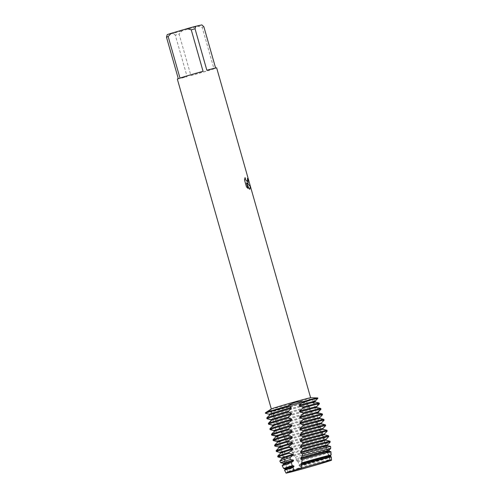 <?xml version="1.0" encoding="UTF-8"?>
<svg xmlns="http://www.w3.org/2000/svg" width="498" height="498" viewBox="0 0 498 498"><rect width="100%" height="100%" fill="white"/><g stroke="black" fill="none" stroke-linecap="round" stroke-linejoin="round"><path stroke-width="0.37" stroke-dasharray="2.49 1.87" d="M328.263 459.934A21.763 0.454 164.1 0 0 305.33 466.165A21.763 0.454 164.1 0 0 287.8 471.606A21.763 0.454 164.1 0 0 287.782 471.637A21.763 0.454 164.1 0 0 289.164 471.407A21.763 0.454 164.1 0 0 312.576 465.039A21.763 0.454 164.1 0 0 329.645 459.71A21.763 0.454 164.1 0 0 329.614 459.698A21.763 0.454 164.1 0 0 328.263 459.934A21.763 0.454 164.1 0 0 305.33 466.165A21.763 0.454 164.1 0 0 287.8 471.606A21.763 0.454 164.1 0 0 287.782 471.637A21.763 0.454 164.1 0 0 289.164 471.407A21.763 0.454 164.1 0 0 312.576 465.039A21.763 0.454 164.1 0 0 329.645 459.71A21.763 0.454 164.1 0 0 329.614 459.698A21.763 0.454 164.1 0 0 328.263 459.934M300.001 468.201L301.246 468.276M311.094 399.676A21.763 0.454 164.1 0 0 287.682 406.051A21.763 0.454 164.1 0 0 270.613 411.373A21.763 0.454 164.1 0 0 272.001 411.149A21.763 0.454 164.1 0 0 295.414 404.781A21.763 0.454 164.1 0 0 312.476 399.452A21.763 0.454 164.1 0 0 311.094 399.676A21.763 0.454 164.1 0 0 287.682 406.051A21.763 0.454 164.1 0 0 270.613 411.373A21.763 0.454 164.1 0 0 272.001 411.149A21.763 0.454 164.1 0 0 295.414 404.781A21.763 0.454 164.1 0 0 312.476 399.452A21.763 0.454 164.1 0 0 311.094 399.676M177.325 79.051A20.443 0.43 164.1 0 0 178.626 78.84A20.443 0.43 164.1 0 0 187.124 76.642L175.302 35.153A20.443 0.43 164.1 0 0 179.087 34.107L190.908 75.603L213.991 68.83L202.169 27.34L197.911 26.22L182.106 30.857L179.087 34.107M271.348 408.958A20.443 0.43 164.1 0 0 271.31 408.995A20.443 0.43 164.1 0 0 272.611 408.783A20.443 0.43 164.1 0 0 294.604 402.801A20.443 0.43 164.1 0 0 310.634 397.796A20.443 0.43 164.1 0 0 310.578 397.784M270.912 409.954L265.428 412.898L272.008 411.224L270.601 411.734L271.416 410.084L270.912 409.954M247.444 178.377L247.481 178.365A20.399 0.43 164.1 0 0 247.444 178.377L247.394 181.403M244.481 179.909L246.473 186.887M245.053 177.599L244.443 179.921M247.089 183.115L247.942 183.239M246.429 186.899L247.973 188.425M246.379 182.822L249.33 189.165L249.934 189.159M265.334 412.879A27.253 0.573 164.1 0 0 265.428 412.898L270.601 411.734A27.253 0.573 164.1 0 0 306.556 401.625L315.67 398.78L308.387 399.427L305.977 401.164L306.749 401.998A27.253 0.573 -15.9 0 1 301.029 403.697A27.253 0.573 -15.9 0 1 270.775 412.114L270.601 411.734A27.253 0.573 164.1 0 0 306.556 401.625L305.977 401.164M301.302 469.234L294.125 471.189L301.302 469.234L300.132 466.302L299.018 465.313L299.36 464.597L297.91 461.665L296.173 460.208L296.366 458.795L295.395 457.102L293.776 455.838L293.285 453.529L291.013 450.702L290.483 448.679L288.298 445.554L282.491 433.951L280.928 432.077L279.969 428.983L278.133 426.942L277.56 423.966L275.83 422.534L275.226 418.787L272.885 416.577L273.259 414.286A23.773 0.498 164.1 0 0 300.611 406.698A23.773 0.498 164.1 0 0 307.87 404.532L309.439 407.121L310.484 410.171L312.178 412.22L312.949 415.127L314.929 417.312L315.371 420.094L317.618 422.422L317.736 425.236L320.214 427.558L319.704 429.693L320.033 430.459L322.355 431.965L322.716 432.718L321.926 434.935L322.243 435.7L324.783 437.144L325.126 437.904L324.08 440.195L324.385 440.967L327.124 442.349L327.46 443.108L326.153 445.48L326.451 446.252L328.692 447.322L329.153 449.146L328.151 450.783L328.431 451.562L329.888 452.221L330.579 455.353L330.062 456.112L330.952 457.158L331.531 460.233L330.342 459.816L331.232 460.146M323.501 419.596L318.988 418.843L318.701 418.065L321.895 415.039L321.615 414.268L316.983 413.539L316.691 412.767L319.934 409.73L319.648 408.958L314.929 408.248L314.624 407.482L317.911 404.438L317.612 403.666L312.806 402.975L312.489 402.21L315.825 399.159L315.67 398.78A27.253 0.573 164.1 0 0 317.687 397.927M190.908 75.603A20.443 0.43 164.1 0 0 213.991 68.83M175.302 35.153L173.285 33.279A18.171 0.38 164.1 0 0 182.106 30.857M173.285 33.279L167.241 34.642M197.911 26.22A18.171 0.38 164.1 0 0 201.846 24.9M202.169 27.34A20.443 0.43 164.1 0 0 203.863 26.768M178.29 78.64L187.124 76.642M203.06 71.301L179.977 78.068M215.609 68.008L215.684 68.263A20.443 0.43 164.1 0 0 216.649 67.853M215.684 68.263L206.851 70.255M272.885 416.577A27.253 0.573 164.1 0 0 302.361 408.36A27.253 0.573 164.1 0 0 309.04 406.374M273.259 414.286L272.929 413.514A23.773 0.498 164.1 0 0 300.381 405.901A23.773 0.498 164.1 0 0 307.515 403.772L307.87 404.532M306.749 401.998L307.515 403.772M309.439 407.121A27.253 0.573 -15.9 0 1 302.585 409.157A27.253 0.573 -15.9 0 1 273.253 417.343M275.226 418.787A23.773 0.498 164.1 0 0 301.937 411.36A23.773 0.498 164.1 0 0 309.974 408.958M275.568 419.553A23.773 0.498 164.1 0 0 302.168 412.157A23.773 0.498 164.1 0 0 310.341 409.711M275.45 421.781A27.253 0.573 164.1 0 0 303.917 413.819A27.253 0.573 164.1 0 0 311.773 411.479M312.178 412.22A27.253 0.573 -15.9 0 1 304.141 414.616A27.253 0.573 -15.9 0 1 275.83 422.534M277.591 424.041A23.773 0.498 164.1 0 0 303.494 416.82A23.773 0.498 164.1 0 0 312.489 414.118M277.946 424.806A23.773 0.498 164.1 0 0 303.718 417.617A23.773 0.498 164.1 0 0 312.856 414.871M278.133 426.942A27.253 0.573 164.1 0 0 305.467 419.285A27.253 0.573 164.1 0 0 314.524 416.571M314.929 417.312A27.253 0.573 -15.9 0 1 305.697 420.075A27.253 0.573 -15.9 0 1 278.531 427.695M280.063 429.264A23.773 0.498 164.1 0 0 305.05 422.279A23.773 0.498 164.1 0 0 314.985 419.285M280.43 430.023A23.773 0.498 164.1 0 0 305.274 423.076A23.773 0.498 164.1 0 0 315.346 420.038M280.928 432.077A27.253 0.573 164.1 0 0 307.023 424.744A27.253 0.573 164.1 0 0 317.232 421.675M317.618 422.422A27.253 0.573 -15.9 0 1 307.254 425.535A27.253 0.573 -15.9 0 1 281.339 432.824M282.621 434.461A23.773 0.498 164.1 0 0 306.606 427.745A23.773 0.498 164.1 0 0 317.394 424.477M283.001 435.215A23.773 0.498 164.1 0 0 306.83 428.535A23.773 0.498 164.1 0 0 317.736 425.236M283.779 437.188A27.253 0.573 164.1 0 0 308.579 430.204A27.253 0.573 164.1 0 0 319.841 426.805M265.428 412.898L265.552 413.296L269.848 414.218L270.115 415.008L267.015 417.953L267.27 418.743L271.696 419.621L271.976 420.412L268.82 423.375L269.094 424.159L273.663 424.999L273.956 425.778L270.738 428.766L271.03 429.55L275.736 430.34L276.048 431.119L272.773 434.125L273.072 434.903L277.89 435.663L278.208 436.435L274.89 439.46L275.207 440.238A27.253 0.573 -15.9 0 1 274.958 440.294A27.253 0.573 -15.9 0 1 273.246 440.593M272.997 439.784A27.253 0.573 164.1 0 0 274.728 439.497A27.253 0.573 164.1 0 0 274.89 439.46M320.214 427.558A27.253 0.573 -15.9 0 1 308.81 431A27.253 0.573 -15.9 0 1 284.196 437.935M285.242 439.641A23.773 0.498 164.1 0 0 308.162 433.204A23.773 0.498 164.1 0 0 319.704 429.693M285.628 440.394A23.773 0.498 164.1 0 0 308.387 433.995A23.773 0.498 164.1 0 0 320.033 430.459M286.674 442.286A27.253 0.573 164.1 0 0 310.136 435.663A27.253 0.573 164.1 0 0 322.355 431.965M275.207 440.238L280.106 440.96L280.43 441.732L277.093 444.77L277.423 445.542A27.253 0.573 -15.9 0 1 276.508 445.754A27.253 0.573 -15.9 0 1 274.803 446.052M274.554 445.243A27.253 0.573 164.1 0 0 276.284 444.957A27.253 0.573 164.1 0 0 277.093 444.77M322.716 432.718A27.253 0.573 -15.9 0 1 310.36 436.46A27.253 0.573 -15.9 0 1 287.103 443.027M287.906 444.801A23.773 0.498 164.1 0 0 309.712 438.663A23.773 0.498 164.1 0 0 321.926 434.935M288.298 445.554A23.773 0.498 164.1 0 0 309.943 439.46A23.773 0.498 164.1 0 0 322.243 435.7M289.612 447.372A27.253 0.573 164.1 0 0 311.692 441.122A27.253 0.573 164.1 0 0 324.783 437.144M277.423 445.542L282.385 446.239L282.721 447.011L279.384 450.055L279.727 450.821A27.253 0.573 -15.9 0 1 278.065 451.213A27.253 0.573 -15.9 0 1 276.359 451.512M276.11 450.702A27.253 0.573 164.1 0 0 277.84 450.416A27.253 0.573 164.1 0 0 279.384 450.055M325.126 437.904A27.253 0.573 -15.9 0 1 311.916 441.919A27.253 0.573 -15.9 0 1 290.048 448.113M290.614 449.955A23.773 0.498 164.1 0 0 311.269 444.123A23.773 0.498 164.1 0 0 324.08 440.195M291.013 450.702A23.773 0.498 164.1 0 0 311.499 444.919A23.773 0.498 164.1 0 0 324.385 440.967M292.6 452.439A27.253 0.573 164.1 0 0 313.248 446.582A27.253 0.573 164.1 0 0 327.124 442.349M279.727 450.821L284.738 451.499L285.093 452.265L281.762 455.309L282.117 456.075A27.253 0.573 -15.9 0 1 279.621 456.672A27.253 0.573 -15.9 0 1 277.915 456.971M277.666 456.162A27.253 0.573 164.1 0 0 279.397 455.875A27.253 0.573 164.1 0 0 281.762 455.309M327.46 443.108A27.253 0.573 -15.9 0 1 313.472 447.378A27.253 0.573 -15.9 0 1 293.042 453.18M293.366 455.091A23.773 0.498 164.1 0 0 312.825 449.582A23.773 0.498 164.1 0 0 326.153 445.48M293.776 455.838A23.773 0.498 164.1 0 0 313.055 450.379A23.773 0.498 164.1 0 0 326.451 446.252M295.395 457.102A26.519 0.554 164.1 0 0 314.431 451.686A26.519 0.554 164.1 0 0 328.692 447.322M282.117 456.075L287.172 456.734L287.533 457.5L284.8 459.928L286.045 461.559A26.133 0.548 -15.9 0 1 282.36 462.461A26.133 0.548 -15.9 0 1 280.723 462.748M279.814 461.011A26.519 0.554 164.1 0 0 281.501 460.731A26.519 0.554 164.1 0 0 284.8 459.928M329.153 449.146A26.133 0.548 -15.9 0 1 314.817 453.547A26.133 0.548 -15.9 0 1 296.366 458.795M296.173 460.208A23.773 0.498 164.1 0 0 314.381 455.041A23.773 0.498 164.1 0 0 328.151 450.783M296.584 460.955A23.773 0.498 164.1 0 0 314.605 455.838A23.773 0.498 164.1 0 0 328.431 451.562M297.91 461.665A25.498 0.535 164.1 0 0 315.477 456.66A25.498 0.535 164.1 0 0 329.888 452.221M286.045 461.559L289.674 461.951L290.041 462.71L288.18 464.279L290.421 467.012A24.85 0.523 -15.9 0 1 285.273 468.294A24.85 0.523 -15.9 0 1 283.717 468.568M282.185 465.624A25.498 0.535 164.1 0 0 283.804 465.356A25.498 0.535 164.1 0 0 288.18 464.279M330.579 455.353A24.85 0.523 -15.9 0 1 316.137 459.816A24.85 0.523 -15.9 0 1 299.36 464.597M299.018 465.313A23.773 0.498 164.1 0 0 315.937 460.501A23.773 0.498 164.1 0 0 330.062 456.112M299.435 466.06A23.773 0.498 164.1 0 0 316.162 461.297A23.773 0.498 164.1 0 0 330.33 456.89M300.132 466.302A24.477 0.51 164.1 0 0 316.516 461.634A24.477 0.51 164.1 0 0 330.952 457.158M284.563 470.243A24.477 0.51 164.1 0 0 286.113 469.981A24.477 0.51 164.1 0 0 291.76 468.568L294.125 471.189M317.761 397.946A27.253 0.573 164.1 0 1 315.67 398.78L306.276 401.656L306.998 403.137M328.238 445.822L327.74 445.698A23.773 0.498 164.1 0 0 327.721 445.698M328.419 440.798L326.165 440.282L325.929 439.491L326.315 439.099M328.531 435.762L324.503 434.885L324.254 434.1L327.192 431.131L326.956 430.347L322.754 429.513L322.492 428.728L325.53 425.74L325.275 424.956L320.917 424.165L320.637 423.387L323.762 420.374L323.495 419.596A27.253 0.573 164.1 0 0 323.868 419.391M290.421 467.012L292.233 467.149L292.606 467.902L291.76 468.568M272.929 413.514L270.775 412.114M285.13 469.651L285.124 469.645A23.773 0.498 164.1 0 0 285.13 469.651A23.773 0.498 164.1 0 0 292.606 467.902M284.9 468.855A23.773 0.498 164.1 0 0 284.924 468.873A23.773 0.498 164.1 0 0 292.233 467.149M283.586 464.173A23.773 0.498 164.1 0 0 283.574 464.192A23.773 0.498 164.1 0 0 290.041 462.71M283.35 463.395A23.773 0.498 164.1 0 0 283.368 463.408A23.773 0.498 164.1 0 0 289.674 461.951M282.017 458.733L282.017 458.726A23.773 0.498 164.1 0 0 282.017 458.733A23.773 0.498 164.1 0 0 287.533 457.5M281.812 457.948L281.793 457.948A23.773 0.498 164.1 0 0 281.812 457.948A23.773 0.498 164.1 0 0 287.172 456.734M280.474 453.248A23.773 0.498 164.1 0 0 280.461 453.273A23.773 0.498 164.1 0 0 285.093 452.265M280.237 452.477A23.773 0.498 164.1 0 0 280.256 452.489A23.773 0.498 164.1 0 0 284.738 451.499M278.911 447.814L278.905 447.802A23.773 0.498 164.1 0 0 278.911 447.814A23.773 0.498 164.1 0 0 282.721 447.011M278.699 447.03L278.681 447.023A23.773 0.498 164.1 0 0 278.699 447.03A23.773 0.498 164.1 0 0 282.385 446.245M277.361 442.33A23.773 0.498 164.1 0 0 277.355 442.355A23.773 0.498 164.1 0 0 280.43 441.732M322.754 429.513A23.773 0.498 164.1 0 0 323.078 429.326A23.773 0.498 164.1 0 0 323.059 429.313M277.143 441.57L277.131 441.564A23.773 0.498 164.1 0 0 277.143 441.57A23.773 0.498 164.1 0 0 280.106 440.96M322.492 428.728A23.773 0.498 164.1 0 0 322.841 428.554A23.773 0.498 164.1 0 0 322.853 428.535L322.841 428.554M275.799 436.895L275.792 436.883A23.773 0.498 164.1 0 0 275.799 436.895A23.773 0.498 164.1 0 0 278.208 436.435M320.917 424.165A23.773 0.498 164.1 0 0 321.521 423.866A23.773 0.498 164.1 0 0 321.503 423.854M275.593 436.111L275.575 436.105A23.773 0.498 164.1 0 0 275.593 436.111A23.773 0.498 164.1 0 0 277.89 435.663M320.637 423.387A23.773 0.498 164.1 0 0 321.285 423.095A23.773 0.498 164.1 0 0 321.297 423.07L321.285 423.095M273.072 434.903A27.253 0.573 -15.9 0 1 271.69 435.134M324.086 420.206A27.253 0.573 -15.9 0 1 323.762 420.374M271.441 434.324A27.253 0.573 164.1 0 0 272.773 434.125M274.242 431.436L274.242 431.424A23.773 0.498 164.1 0 0 274.242 431.436A23.773 0.498 164.1 0 0 276.048 431.119M318.988 418.837A23.773 0.498 164.1 0 0 319.965 418.407A23.773 0.498 164.1 0 0 319.946 418.395M274.037 430.652L274.018 430.646A23.773 0.498 164.1 0 0 274.037 430.652A23.773 0.498 164.1 0 0 275.736 430.34M318.701 418.065A23.773 0.498 164.1 0 0 319.728 417.635A23.773 0.498 164.1 0 0 319.741 417.61M271.03 429.55A27.253 0.573 -15.9 0 1 270.134 429.674M322.53 414.747A27.253 0.573 -15.9 0 1 321.895 415.039M269.885 428.865A27.253 0.573 164.1 0 0 270.738 428.766M321.615 414.268A27.253 0.573 164.1 0 0 322.312 413.925M272.699 425.952A23.773 0.498 164.1 0 0 272.686 425.971A23.773 0.498 164.1 0 0 273.956 425.778M316.983 413.539A23.773 0.498 164.1 0 0 318.409 412.948A23.773 0.498 164.1 0 0 318.39 412.935M272.462 425.18A23.773 0.498 164.1 0 0 272.481 425.192A23.773 0.498 164.1 0 0 273.663 424.999M316.691 412.767A23.773 0.498 164.1 0 0 318.172 412.176A23.773 0.498 164.1 0 0 318.185 412.151L318.172 412.176M269.094 424.159A27.253 0.573 -15.9 0 1 268.584 424.215M320.973 409.288A27.253 0.573 -15.9 0 1 319.934 409.73M268.329 423.4A27.253 0.573 164.1 0 0 268.82 423.375M319.648 408.958A27.253 0.573 164.1 0 0 320.756 408.466M271.13 420.511L271.13 420.505A23.773 0.498 164.1 0 0 271.13 420.511A23.773 0.498 164.1 0 0 271.976 420.412M314.929 408.248A23.773 0.498 164.1 0 0 316.859 407.489A23.773 0.498 164.1 0 0 316.834 407.476M270.924 419.733L270.906 419.727A23.773 0.498 164.1 0 0 270.924 419.733A23.773 0.498 164.1 0 0 271.696 419.621M314.624 407.482A23.773 0.498 164.1 0 0 316.622 406.717A23.773 0.498 164.1 0 0 316.628 406.692M317.861 398.369A27.253 0.573 -15.9 0 1 315.825 399.159M319.417 403.828A27.253 0.573 -15.9 0 1 317.911 404.438M269.35 414.255A23.773 0.498 164.1 0 0 269.368 414.274A23.773 0.498 164.1 0 0 269.848 414.218M312.489 402.21A23.773 0.498 164.1 0 0 315.066 401.257A23.773 0.498 164.1 0 0 315.072 401.232L315.066 401.257M317.612 403.666A27.253 0.573 164.1 0 0 319.206 403.007M269.586 415.033A23.773 0.498 164.1 0 0 269.574 415.052A23.773 0.498 164.1 0 0 270.115 415.008M312.806 402.975A23.773 0.498 164.1 0 0 315.302 402.029A23.773 0.498 164.1 0 0 315.284 402.017L315.302 402.029M287.8 471.606L286.051 473.069L287.8 471.606M287.782 471.637L270.613 411.373L287.782 471.637M330.516 460.426L327.354 450.167C323.488 438.744 319.498 428.722 315.371 420.094M277.56 423.966L271.416 410.084M329.645 459.71L312.476 399.452L329.645 459.71M329.614 459.698L330.454 459.816L329.614 459.698M308.025 405.235L309.656 408.522M310.484 410.171L312.327 413.863M312.949 415.127L314.948 419.204M293.285 453.529L292.37 451.954M290.483 448.679L289.301 446.588M287.757 443.799L286.331 441.197M285.086 438.894L283.449 435.8M282.484 433.951L280.667 430.378M279.969 428.983L278.009 424.925"/><path stroke-width="0.75" d="M301.246 468.276A23.848 0.498 164.1 0 1 330.392 460.276A23.848 0.498 164.1 0 1 331.519 460.046L331.276 456.84A24.477 0.51 164.1 0 0 330.093 457.083A24.477 0.51 164.1 0 0 301.601 464.871L301.246 468.276L294.075 470.411A23.848 0.498 164.1 0 0 286.051 473.069A23.848 0.498 164.1 0 0 287.545 472.851A23.848 0.498 164.1 0 0 294.125 471.189L301.302 469.234A23.848 0.498 164.1 0 0 331.531 460.233L330.516 460.426L331.519 460.046A23.848 0.498 164.1 0 0 330.392 460.276A23.848 0.498 164.1 0 0 301.246 468.276L294.075 470.411L300.001 468.201M245.091 177.587L245.719 179.94L246.884 181.297L247.599 181.284L247.481 178.365A20.443 0.43 -15.9 0 1 247.867 178.296L248.135 183.158L247.126 183.102L250.32 186.358L249.934 189.159L249.374 189.159L246.423 182.81L248.035 188.468L246.473 186.887L244.481 179.909L245.097 177.587M310.628 397.784L216.649 67.853A20.443 0.43 164.1 0 0 215.348 68.064A20.443 0.43 164.1 0 0 206.851 70.255L195.029 28.76A20.443 0.43 164.1 0 0 191.238 29.805L203.06 71.301A20.443 0.43 164.1 0 0 179.977 78.068L168.162 36.572A20.443 0.43 164.1 0 0 166.469 37.145L178.29 78.64A20.443 0.43 164.1 0 0 177.325 79.051L271.31 408.983M280.237 452.489L276.359 451.512A27.253 0.573 -15.9 0 1 276.334 451.499A27.253 0.573 -15.9 0 1 288.846 447.428L288.821 446.569L292.513 443.463L292.475 442.61A23.773 0.498 164.1 0 0 278.681 447.017L274.803 446.052A27.253 0.573 -15.9 0 1 274.778 446.04A27.253 0.573 -15.9 0 1 288.684 441.552L288.666 440.693L292.264 437.618L292.233 436.765A23.773 0.498 164.1 0 0 291.816 436.889A23.773 0.498 164.1 0 0 277.125 441.558L273.246 440.593A27.253 0.573 -15.9 0 1 273.221 440.581A27.253 0.573 -15.9 0 1 288.585 435.663L288.579 434.798L292.065 431.766L292.04 430.907L288.547 429.755L288.541 428.896L291.89 425.902L291.865 425.049L288.554 423.835L288.554 422.976L291.716 420.044L291.685 419.192L288.547 417.928L288.541 417.069L291.486 414.199L291.454 413.346L288.485 412.033L288.473 411.18L291.249 408.366L291.218 407.513L288.379 406.156L288.373 405.727L302.66 401.712A27.253 0.573 164.1 0 1 316.031 398.232A27.253 0.573 164.1 0 0 302.66 401.712L288.373 405.727C292.513 402.683 297.275 401.344 302.66 401.712L302.684 402.135A27.253 0.573 -15.9 0 1 316.143 398.63A27.253 0.573 -15.9 0 1 317.873 398.344L317.761 397.946A27.253 0.573 164.1 0 0 316.031 398.232A27.253 0.573 164.1 0 1 317.687 397.927L310.578 397.784A20.443 0.43 164.1 0 0 309.333 398.008A20.443 0.43 164.1 0 0 288 403.803A20.443 0.43 164.1 0 0 271.348 408.958L265.384 412.823A27.253 0.573 164.1 0 0 265.428 412.898M269.35 414.268L265.471 413.296A27.253 0.573 -15.9 0 1 265.446 413.278L265.334 412.879A27.253 0.573 164.1 0 1 288.373 405.727A27.253 0.573 164.1 0 0 265.384 412.823M247.942 183.239L247.823 178.309A20.399 0.43 164.1 0 0 247.481 178.371M249.915 189.165L250.276 186.37L247.126 183.102M247.413 181.397L245.676 179.952L245.053 177.668M247.973 188.425L246.423 182.81M331.232 460.146L331.531 460.233A23.848 0.498 164.1 0 1 301.302 469.234M168.162 36.572L171.175 33.322A18.171 0.38 164.1 0 0 167.241 34.642L166.469 37.145M171.175 33.322L186.98 28.685L191.238 29.805M195.029 28.76L195.801 26.263A18.171 0.38 164.1 0 0 186.98 28.685M195.801 26.263L201.846 24.9L203.863 26.768L215.609 68.008M292.905 467.454L293.907 466.744A23.773 0.498 164.1 0 0 285.142 469.633L284.57 470.218A24.477 0.51 164.1 0 1 292.905 467.454L294.075 470.411A23.848 0.498 164.1 0 0 286.051 473.069A23.848 0.498 164.1 0 0 286.033 473.1A23.848 0.498 164.1 0 0 287.545 472.851A23.848 0.498 164.1 0 0 294.125 471.189M288.473 411.18A27.253 0.573 164.1 0 0 283.617 412.587A27.253 0.573 164.1 0 0 266.785 417.915A27.253 0.573 164.1 0 0 266.779 417.94L267.003 418.737A27.253 0.573 -15.9 0 1 283.848 413.384A27.253 0.573 -15.9 0 1 288.485 412.033M291.249 408.366A23.773 0.498 164.1 0 0 284.265 410.383A23.773 0.498 164.1 0 0 269.586 415.033L266.785 417.915M291.218 407.513A23.773 0.498 164.1 0 0 284.041 409.586A23.773 0.498 164.1 0 0 269.35 414.255L269.574 415.046M319.43 403.803L319.206 403.007A27.253 0.573 164.1 0 0 319.181 402.994A27.253 0.573 164.1 0 0 317.469 403.293A27.253 0.573 164.1 0 0 302.915 407.103L302.94 407.949A27.253 0.573 -15.9 0 1 317.699 404.09A27.253 0.573 -15.9 0 1 319.43 403.803A27.253 0.573 -15.9 0 1 319.417 403.828L316.635 406.704M265.446 413.278A27.253 0.573 -15.9 0 1 282.291 407.924A27.253 0.573 -15.9 0 1 288.379 406.156M291.454 413.346A23.773 0.498 164.1 0 0 285.597 415.046A23.773 0.498 164.1 0 0 270.906 419.721L267.028 418.756A27.253 0.573 -15.9 0 1 267.003 418.737M291.492 414.199A23.773 0.498 164.1 0 0 285.821 415.842A23.773 0.498 164.1 0 0 271.142 420.493L268.341 423.375A27.253 0.573 164.1 0 0 268.329 423.4L268.559 424.196A27.253 0.573 -15.9 0 1 285.404 418.843A27.253 0.573 -15.9 0 1 288.547 417.928M288.541 417.069A27.253 0.573 164.1 0 0 285.173 418.046A27.253 0.573 164.1 0 0 268.341 423.375M320.986 409.263L320.756 408.466A27.253 0.573 164.1 0 0 320.737 408.453A27.253 0.573 164.1 0 0 319.025 408.752A27.253 0.573 164.1 0 0 303.039 412.954L303.045 413.813A27.253 0.573 -15.9 0 1 319.255 409.549A27.253 0.573 -15.9 0 1 320.986 409.263A27.253 0.573 -15.9 0 1 320.973 409.288L318.185 412.163A23.773 0.498 164.1 0 0 299.821 416.876L299.833 417.735L303.033 418.849L303.027 419.708A27.253 0.573 -15.9 0 1 320.812 415.008A27.253 0.573 -15.9 0 1 322.542 414.722A27.253 0.573 -15.9 0 1 322.53 414.747L319.741 417.623M291.685 419.192A23.773 0.498 164.1 0 0 287.153 420.511A23.773 0.498 164.1 0 0 272.462 425.18L272.686 425.964M291.716 420.044A23.773 0.498 164.1 0 0 287.377 421.302A23.773 0.498 164.1 0 0 272.699 425.952L269.897 428.84A27.253 0.573 164.1 0 0 269.885 428.865L270.115 429.656A27.253 0.573 -15.9 0 1 286.96 424.302A27.253 0.573 -15.9 0 1 288.554 423.835M288.554 422.976A27.253 0.573 164.1 0 0 286.73 423.512A27.253 0.573 164.1 0 0 269.897 428.84M322.542 414.722L322.312 413.925A27.253 0.573 164.1 0 0 322.293 413.913A27.253 0.573 164.1 0 0 320.581 414.212A27.253 0.573 164.1 0 0 303.033 418.849M291.865 425.049A23.773 0.498 164.1 0 0 288.709 425.971A23.773 0.498 164.1 0 0 274.018 430.639L270.134 429.674A27.253 0.573 -15.9 0 1 270.115 429.656M291.89 425.902A23.773 0.498 164.1 0 0 288.933 426.761A23.773 0.498 164.1 0 0 274.255 431.411L271.454 434.3A27.253 0.573 164.1 0 0 271.441 434.324L271.671 435.115A27.253 0.573 -15.9 0 1 288.51 429.762A27.253 0.573 -15.9 0 1 288.547 429.755M288.541 428.896A27.253 0.573 164.1 0 0 288.286 428.971A27.253 0.573 164.1 0 0 271.454 434.3M324.098 420.181L323.868 419.391A27.253 0.573 164.1 0 0 323.843 419.372A27.253 0.573 164.1 0 0 322.138 419.671A27.253 0.573 164.1 0 0 302.958 424.763L302.952 425.628A27.253 0.573 -15.9 0 1 322.362 420.468A27.253 0.573 -15.9 0 1 324.098 420.181A27.253 0.573 -15.9 0 1 324.086 420.206L321.297 423.082A23.773 0.498 164.1 0 0 300.02 428.616L300.039 429.469L302.896 430.677L302.89 431.542A27.253 0.573 -15.9 0 1 323.918 425.927A27.253 0.573 -15.9 0 1 325.648 425.647A27.253 0.573 -15.9 0 1 325.642 425.666L322.853 428.541A23.773 0.498 164.1 0 0 300.157 434.48L300.182 435.333L302.846 436.59L302.84 437.449A27.253 0.573 -15.9 0 1 325.474 431.386A27.253 0.573 -15.9 0 1 327.205 431.106A27.253 0.573 -15.9 0 1 327.192 431.131L324.41 434.001A23.773 0.498 164.1 0 0 300.319 440.338L300.344 441.191L302.803 442.504L302.79 443.369A27.253 0.573 -15.9 0 1 327.03 436.846A27.253 0.573 -15.9 0 1 328.755 436.553L328.531 435.762A27.253 0.573 164.1 0 0 328.512 435.75A27.253 0.573 164.1 0 0 326.806 436.055A27.253 0.573 164.1 0 0 302.803 442.504M292.04 430.907A23.773 0.498 164.1 0 0 290.259 431.43A23.773 0.498 164.1 0 0 275.568 436.099L271.69 435.134A27.253 0.573 -15.9 0 1 271.671 435.115M292.065 431.766A23.773 0.498 164.1 0 0 290.49 432.227A23.773 0.498 164.1 0 0 275.805 436.87L273.01 439.759A27.253 0.573 164.1 0 0 272.997 439.784L273.221 440.581M325.648 425.647L325.424 424.85A27.253 0.573 164.1 0 0 325.399 424.831A27.253 0.573 164.1 0 0 323.694 425.13A27.253 0.573 164.1 0 0 302.896 430.677M288.579 434.798A27.253 0.573 164.1 0 0 273.01 439.759M292.233 436.765L288.585 435.663M292.264 437.618A23.773 0.498 164.1 0 0 292.046 437.686A23.773 0.498 164.1 0 0 277.361 442.33L274.566 445.218A27.253 0.573 164.1 0 0 274.554 445.243L274.778 446.04M327.205 431.106L326.981 430.309A27.253 0.573 164.1 0 0 326.956 430.291A27.253 0.573 164.1 0 0 325.25 430.589A27.253 0.573 164.1 0 0 302.846 436.59M288.666 440.693A27.253 0.573 164.1 0 0 274.566 445.218M288.821 446.569A27.253 0.573 164.1 0 0 276.122 450.678A27.253 0.573 164.1 0 0 276.11 450.702L276.334 451.499M330.006 441.209A27.253 0.573 164.1 0 0 328.356 441.514A27.253 0.573 164.1 0 0 302.74 448.424L302.734 449.289A27.253 0.573 -15.9 0 1 328.587 442.305A27.253 0.573 -15.9 0 1 330.218 442.006L330.006 441.209L326.165 440.232A23.773 0.498 164.1 0 0 300.499 447.048L302.74 448.424M283.35 463.408L280.723 462.748A26.133 0.548 -15.9 0 1 280.704 462.735A26.133 0.548 -15.9 0 1 290.409 459.517L289.929 457.662L293.129 455.122L293.079 454.276A23.773 0.498 164.1 0 0 281.793 457.936L277.915 456.971A27.253 0.573 -15.9 0 1 277.89 456.959A27.253 0.573 -15.9 0 1 289.052 453.292L289.021 452.439A27.253 0.573 164.1 0 0 277.672 456.137A27.253 0.573 164.1 0 0 277.666 456.162L277.89 456.959M330.622 446.469A26.519 0.554 164.1 0 0 329.134 446.756A26.519 0.554 164.1 0 0 302.46 453.983L302.311 456.012A26.133 0.548 -15.9 0 1 329.309 448.686A26.133 0.548 -15.9 0 1 330.734 448.405L330.622 446.469L327.721 445.698A23.773 0.498 164.1 0 0 300.661 452.912L302.46 453.983M289.929 457.662A26.519 0.554 164.1 0 0 279.826 460.986A26.519 0.554 164.1 0 0 279.814 461.011L280.704 462.735M330.933 451.655A25.498 0.535 164.1 0 0 329.614 451.916A25.498 0.535 164.1 0 0 302.062 459.417L301.782 462.879A24.85 0.523 -15.9 0 1 329.919 455.197A24.85 0.523 -15.9 0 1 331.145 454.948L330.933 451.655L329.228 451.151L329.016 450.354L330.734 448.405M283.717 468.568A24.85 0.523 -15.9 0 1 283.692 468.556A24.85 0.523 -15.9 0 1 292.276 465.692L291.286 462.598A25.498 0.535 164.1 0 0 282.198 465.599A25.498 0.535 164.1 0 0 282.185 465.624L283.692 468.556L284.906 468.867M284.57 470.218A24.477 0.51 164.1 0 0 284.563 470.243L286.033 473.1M331.276 456.84L330.628 456.622L330.429 455.826L331.145 454.948M327.74 445.704L327.516 444.913L330.218 442.006M326.315 439.099L328.755 436.553M302.684 402.135L299.273 405.241L299.335 406.082L302.915 407.103M302.94 407.949L299.628 411.037L299.665 411.883L303.039 412.954M303.045 413.813L299.821 416.876M303.027 419.708L299.908 422.746L299.921 423.605L302.958 424.763M302.952 425.628L300.02 428.616M302.89 431.542L300.157 434.48M302.84 437.456L300.319 440.338M302.79 443.369L300.481 446.196L300.499 447.048M302.734 449.289L300.636 452.06L300.661 452.912M302.311 456.012L300.811 457.917L300.836 458.776L302.062 459.417M301.782 462.879L301.004 463.775L301.035 464.628L301.601 464.871M293.907 466.744L293.845 465.898L292.276 465.692M291.286 462.598L293.496 460.936L293.44 460.09L290.409 459.517M293.079 454.276L289.052 453.292M289.021 452.433L292.799 449.296L292.756 448.449L288.846 447.428M292.475 442.61L288.684 441.552M293.845 465.898A23.773 0.498 164.1 0 0 284.9 468.855L285.124 469.645M293.496 460.936A23.773 0.498 164.1 0 0 283.586 464.173L282.198 465.599M329.228 451.151A23.773 0.498 164.1 0 0 300.836 458.776M293.44 460.09A23.773 0.498 164.1 0 0 283.35 463.395L283.574 464.186M329.016 450.354A23.773 0.498 164.1 0 0 300.811 457.917M293.129 455.122A23.773 0.498 164.1 0 0 282.03 458.714L279.826 460.986M327.516 444.913A23.773 0.498 164.1 0 0 300.636 452.06M292.799 449.296A23.773 0.498 164.1 0 0 280.474 453.248L277.672 456.137M292.756 448.449A23.773 0.498 164.1 0 0 280.237 452.477L280.461 453.267M326.184 440.238L325.96 439.454A23.773 0.498 164.1 0 0 300.481 446.196M292.513 443.463A23.773 0.498 164.1 0 0 278.917 447.789L276.122 450.678M328.512 435.75L324.615 434.773A23.773 0.498 164.1 0 0 300.344 441.191M326.956 430.291L323.059 429.313A23.773 0.498 164.1 0 0 300.182 435.333M325.399 424.831L321.503 423.854A23.773 0.498 164.1 0 0 300.039 429.469M323.843 419.372L319.946 418.395A23.773 0.498 164.1 0 0 299.921 423.605M319.965 418.401L319.741 417.61A23.773 0.498 164.1 0 0 299.908 422.746M322.293 413.913L318.39 412.935A23.773 0.498 164.1 0 0 299.833 417.735M272.462 425.186L268.584 424.215A27.253 0.573 -15.9 0 1 268.559 424.196M320.737 408.453L316.834 407.476A23.773 0.498 164.1 0 0 299.665 411.883M316.853 407.482L316.628 406.692A23.773 0.498 164.1 0 0 299.628 411.037M317.873 398.344A27.253 0.573 -15.9 0 1 317.861 398.369L315.078 401.245A23.773 0.498 164.1 0 0 299.273 405.241M315.072 401.232L315.296 402.023A23.773 0.498 164.1 0 0 299.335 406.082M330.628 456.622A23.773 0.498 164.1 0 0 301.035 464.628M330.429 455.826A23.773 0.498 164.1 0 0 301.004 463.775M282.017 458.726L281.793 457.936M325.966 439.46L326.395 439.012M278.905 447.802L278.681 447.017M324.628 434.779L324.403 433.995M277.349 442.342L277.125 441.558M323.078 429.32L322.853 428.535M275.792 436.883L275.568 436.099M321.521 423.86L321.297 423.07M274.242 431.424L274.018 430.639M318.409 412.942L318.185 412.151M271.13 420.505L270.906 419.721M315.284 402.017L319.181 402.994"/></g></svg>
